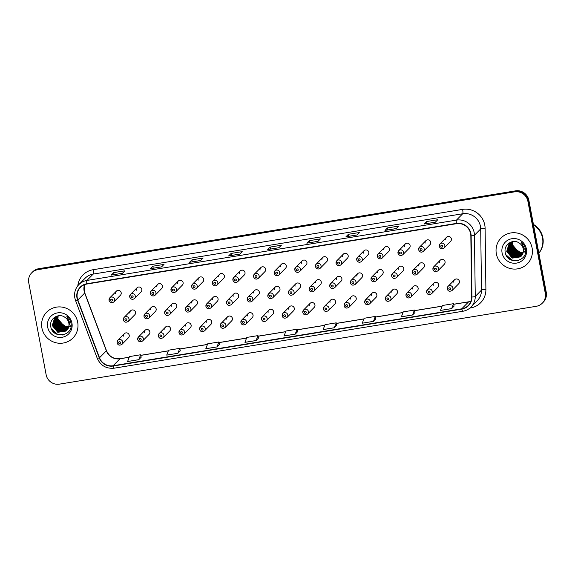 <?xml version="1.0" encoding="UTF-8"?>
<svg xmlns="http://www.w3.org/2000/svg" width="575" height="575" viewBox="0 0 575 575"><rect width="100%" height="100%" fill="white"/><g stroke="black" fill="none" stroke-linecap="round" stroke-linejoin="round"><path stroke-width="0.86" d="M137.741 339.423A2.882 2.803 44.5 0 1 141.342 336.267A2.882 2.803 44.5 0 1 142.586 340.989L149.119 334.348A2.882 2.803 -135.5 0 0 147.868 329.626A2.882 2.803 -135.5 0 0 144.268 332.781M158.377 336.059A2.882 2.803 44.5 0 1 161.978 332.896A2.882 2.803 44.5 0 1 163.221 337.618L169.754 330.977A2.882 2.803 -135.5 0 0 168.504 326.255A2.882 2.803 -135.5 0 0 164.903 329.418M179.012 332.688A2.882 2.803 44.5 0 1 182.613 329.525A2.882 2.803 44.5 0 1 183.856 334.248L190.39 327.606A2.882 2.803 -135.5 0 0 189.146 322.884A2.882 2.803 -135.5 0 0 185.538 326.047M199.647 329.317A2.882 2.803 44.5 0 1 203.248 326.162A2.882 2.803 44.5 0 1 204.499 330.884L211.025 324.243A2.882 2.803 -135.5 0 0 209.782 319.52A2.882 2.803 -135.5 0 0 206.181 322.676M220.283 325.953A2.882 2.803 44.5 0 1 223.883 322.791A2.882 2.803 44.5 0 1 225.134 327.513L231.66 320.872A2.882 2.803 -135.5 0 0 230.417 316.149A2.882 2.803 -135.5 0 0 226.816 319.312M240.918 322.582A2.882 2.803 44.5 0 1 244.519 319.42A2.882 2.803 44.5 0 1 245.769 324.142L252.296 317.501A2.882 2.803 -135.5 0 0 251.052 312.778A2.882 2.803 -135.5 0 0 247.451 315.941M261.553 319.211A2.882 2.803 44.5 0 1 265.154 316.056A2.882 2.803 44.5 0 1 266.405 320.778L272.931 314.137A2.882 2.803 -135.5 0 0 271.688 309.415A2.882 2.803 -135.5 0 0 268.087 312.57M282.188 315.84A2.882 2.803 44.5 0 1 285.797 312.685A2.882 2.803 44.5 0 1 287.04 317.407L293.566 310.766A2.882 2.803 -135.5 0 0 292.323 306.044A2.882 2.803 -135.5 0 0 288.722 309.199M302.831 312.477A2.882 2.803 44.5 0 1 306.432 309.314A2.882 2.803 44.5 0 1 307.675 314.036L314.202 307.395A2.882 2.803 -135.5 0 0 312.958 302.673A2.882 2.803 -135.5 0 0 309.357 305.835M323.466 309.106A2.882 2.803 44.5 0 1 327.067 305.95A2.882 2.803 44.5 0 1 328.311 310.673L334.837 304.031A2.882 2.803 -135.5 0 0 333.593 299.309A2.882 2.803 -135.5 0 0 329.993 302.464M344.102 305.735A2.882 2.803 44.5 0 1 347.702 302.579A2.882 2.803 44.5 0 1 348.946 307.302L355.479 300.66A2.882 2.803 -135.5 0 0 354.229 295.938A2.882 2.803 -135.5 0 0 350.628 299.093M364.737 302.371A2.882 2.803 44.5 0 1 368.338 299.208A2.882 2.803 44.5 0 1 369.581 303.931L376.115 297.289A2.882 2.803 -135.5 0 0 374.864 292.567A2.882 2.803 -135.5 0 0 371.263 295.73M385.372 299A2.882 2.803 44.5 0 1 388.973 295.838A2.882 2.803 44.5 0 1 390.217 300.56L396.75 293.918A2.882 2.803 -135.5 0 0 395.499 289.196A2.882 2.803 -135.5 0 0 391.898 292.359M406.007 295.629A2.882 2.803 44.5 0 1 409.608 292.474A2.882 2.803 44.5 0 1 410.852 297.196L417.385 290.555A2.882 2.803 -135.5 0 0 416.135 285.832A2.882 2.803 -135.5 0 0 412.534 288.988M426.643 292.265A2.882 2.803 44.5 0 1 430.244 289.103A2.882 2.803 44.5 0 1 431.494 293.825L438.021 287.184A2.882 2.803 -135.5 0 0 436.777 282.462A2.882 2.803 -135.5 0 0 433.169 285.624M447.278 288.894A2.882 2.803 44.5 0 1 450.879 285.732A2.882 2.803 44.5 0 1 452.13 290.454L458.656 283.813A2.882 2.803 -135.5 0 0 457.412 279.091A2.882 2.803 -135.5 0 0 453.812 282.253M117.106 342.793A2.882 2.803 44.5 0 1 120.707 339.638A2.882 2.803 44.5 0 1 121.95 344.36L128.484 337.719A2.882 2.803 -135.5 0 0 127.233 332.997A2.882 2.803 -135.5 0 0 123.632 336.152M144.045 316.494A2.882 2.803 44.5 0 1 147.646 313.332A2.882 2.803 44.5 0 1 148.889 318.054L155.423 311.413A2.882 2.803 -135.5 0 0 154.172 306.691A2.882 2.803 -135.5 0 0 150.571 309.853M164.68 313.123A2.882 2.803 44.5 0 1 168.281 309.968A2.882 2.803 44.5 0 1 169.524 314.69L176.058 308.049A2.882 2.803 -135.5 0 0 174.807 303.327A2.882 2.803 -135.5 0 0 171.206 306.482M185.315 309.76A2.882 2.803 44.5 0 1 188.916 306.597A2.882 2.803 44.5 0 1 190.16 311.319L196.693 304.678A2.882 2.803 -135.5 0 0 195.45 299.956A2.882 2.803 -135.5 0 0 191.842 303.118M205.951 306.389A2.882 2.803 44.5 0 1 209.552 303.226A2.882 2.803 44.5 0 1 210.802 307.948L217.328 301.307A2.882 2.803 -135.5 0 0 216.085 296.585A2.882 2.803 -135.5 0 0 212.484 299.748M226.586 303.018A2.882 2.803 44.5 0 1 230.187 299.863A2.882 2.803 44.5 0 1 231.438 304.585L237.964 297.943A2.882 2.803 -135.5 0 0 236.72 293.221A2.882 2.803 -135.5 0 0 233.119 296.377M247.221 299.647A2.882 2.803 44.5 0 1 250.822 296.492A2.882 2.803 44.5 0 1 252.073 301.214L258.599 294.572A2.882 2.803 -135.5 0 0 257.356 289.85A2.882 2.803 -135.5 0 0 253.755 293.013M267.857 296.283A2.882 2.803 44.5 0 1 271.457 293.121A2.882 2.803 44.5 0 1 272.708 297.843L279.234 291.202A2.882 2.803 -135.5 0 0 277.991 286.479A2.882 2.803 -135.5 0 0 274.39 289.642M288.492 292.912A2.882 2.803 44.5 0 1 292.1 289.757A2.882 2.803 44.5 0 1 293.343 294.479L299.87 287.838A2.882 2.803 -135.5 0 0 298.626 283.116A2.882 2.803 -135.5 0 0 295.025 286.271M309.134 289.541A2.882 2.803 44.5 0 1 312.735 286.386A2.882 2.803 44.5 0 1 313.979 291.108L320.505 284.467A2.882 2.803 -135.5 0 0 319.262 279.745A2.882 2.803 -135.5 0 0 315.661 282.9M329.77 286.178A2.882 2.803 44.5 0 1 333.371 283.015A2.882 2.803 44.5 0 1 334.614 287.737L341.14 281.096A2.882 2.803 -135.5 0 0 339.897 276.374A2.882 2.803 -135.5 0 0 336.296 279.536M350.405 282.807A2.882 2.803 44.5 0 1 354.006 279.644A2.882 2.803 44.5 0 1 355.249 284.366L361.783 277.725A2.882 2.803 -135.5 0 0 360.532 273.003A2.882 2.803 -135.5 0 0 356.931 276.165M371.04 279.436A2.882 2.803 44.5 0 1 374.641 276.28A2.882 2.803 44.5 0 1 375.885 281.002L382.418 274.361A2.882 2.803 -135.5 0 0 381.168 269.639A2.882 2.803 -135.5 0 0 377.567 272.794M391.676 276.072A2.882 2.803 44.5 0 1 395.277 272.909A2.882 2.803 44.5 0 1 396.52 277.632L403.053 270.99A2.882 2.803 -135.5 0 0 401.803 266.268A2.882 2.803 -135.5 0 0 398.202 269.431M412.311 272.701A2.882 2.803 44.5 0 1 415.912 269.538A2.882 2.803 44.5 0 1 417.155 274.261L423.689 267.619A2.882 2.803 -135.5 0 0 422.438 262.897A2.882 2.803 -135.5 0 0 418.837 266.06M432.946 269.33A2.882 2.803 44.5 0 1 436.547 266.175A2.882 2.803 44.5 0 1 437.798 270.897L444.324 264.256A2.882 2.803 -135.5 0 0 443.081 259.533A2.882 2.803 -135.5 0 0 439.473 262.689M123.409 319.865A2.882 2.803 44.5 0 1 127.01 316.703A2.882 2.803 44.5 0 1 128.254 321.425L134.787 314.784A2.882 2.803 -135.5 0 0 133.537 310.062A2.882 2.803 -135.5 0 0 129.936 313.224M129.713 296.93A2.882 2.803 44.5 0 1 133.314 293.775A2.882 2.803 44.5 0 1 134.557 298.497L141.091 291.856A2.882 2.803 -135.5 0 0 139.84 287.133A2.882 2.803 -135.5 0 0 136.239 290.289M150.348 293.566A2.882 2.803 44.5 0 1 153.949 290.404A2.882 2.803 44.5 0 1 155.192 295.126L161.726 288.485A2.882 2.803 -135.5 0 0 160.475 283.762A2.882 2.803 -135.5 0 0 156.874 286.925M170.983 290.195A2.882 2.803 44.5 0 1 174.584 287.033A2.882 2.803 44.5 0 1 175.828 291.755L182.361 285.114A2.882 2.803 -135.5 0 0 181.111 280.392A2.882 2.803 -135.5 0 0 177.51 283.554M191.619 286.824A2.882 2.803 44.5 0 1 195.22 283.669A2.882 2.803 44.5 0 1 196.463 288.391L202.997 281.75A2.882 2.803 -135.5 0 0 201.753 277.028A2.882 2.803 -135.5 0 0 198.145 280.183M212.254 283.461A2.882 2.803 44.5 0 1 215.855 280.298A2.882 2.803 44.5 0 1 217.106 285.02L223.632 278.379A2.882 2.803 -135.5 0 0 222.388 273.657A2.882 2.803 -135.5 0 0 218.787 276.819M232.889 280.09A2.882 2.803 44.5 0 1 236.49 276.927A2.882 2.803 44.5 0 1 237.741 281.649L244.267 275.008A2.882 2.803 -135.5 0 0 243.024 270.286A2.882 2.803 -135.5 0 0 239.423 273.448M253.525 276.719A2.882 2.803 44.5 0 1 257.126 273.563A2.882 2.803 44.5 0 1 258.376 278.286L264.902 271.644A2.882 2.803 -135.5 0 0 263.659 266.922A2.882 2.803 -135.5 0 0 260.058 270.077M274.16 273.348A2.882 2.803 44.5 0 1 277.761 270.192A2.882 2.803 44.5 0 1 279.012 274.915L285.538 268.273A2.882 2.803 -135.5 0 0 284.294 263.551A2.882 2.803 -135.5 0 0 280.693 266.707M294.795 269.984A2.882 2.803 44.5 0 1 298.403 266.822A2.882 2.803 44.5 0 1 299.647 271.544L306.173 264.902A2.882 2.803 -135.5 0 0 304.93 260.18A2.882 2.803 -135.5 0 0 301.329 263.343M315.438 266.613A2.882 2.803 44.5 0 1 319.039 263.458A2.882 2.803 44.5 0 1 320.282 268.18L326.808 261.539A2.882 2.803 -135.5 0 0 325.565 256.817A2.882 2.803 -135.5 0 0 321.964 259.972M336.073 263.242A2.882 2.803 44.5 0 1 339.674 260.087A2.882 2.803 44.5 0 1 340.918 264.809L347.444 258.168A2.882 2.803 -135.5 0 0 346.2 253.446A2.882 2.803 -135.5 0 0 342.599 256.601M356.708 259.878A2.882 2.803 44.5 0 1 360.309 256.716A2.882 2.803 44.5 0 1 361.553 261.438L368.086 254.797A2.882 2.803 -135.5 0 0 366.836 250.075A2.882 2.803 -135.5 0 0 363.235 253.237M377.344 256.507A2.882 2.803 44.5 0 1 380.945 253.345A2.882 2.803 44.5 0 1 382.188 258.067L388.722 251.426A2.882 2.803 -135.5 0 0 387.471 246.704A2.882 2.803 -135.5 0 0 383.87 249.866M397.979 253.137A2.882 2.803 44.5 0 1 401.58 249.981A2.882 2.803 44.5 0 1 402.823 254.703L409.357 248.062A2.882 2.803 -135.5 0 0 408.106 243.34A2.882 2.803 -135.5 0 0 404.505 246.495M418.614 249.773A2.882 2.803 44.5 0 1 422.215 246.61A2.882 2.803 44.5 0 1 423.459 251.333L429.992 244.691A2.882 2.803 -135.5 0 0 428.742 239.969A2.882 2.803 -135.5 0 0 425.141 243.132M439.25 246.402A2.882 2.803 44.5 0 1 442.851 243.239A2.882 2.803 44.5 0 1 444.101 247.962L450.628 241.32A2.882 2.803 -135.5 0 0 449.384 236.598A2.882 2.803 -135.5 0 0 445.776 239.761M109.077 300.301A2.882 2.803 44.5 0 1 112.678 297.146A2.882 2.803 44.5 0 1 113.922 301.861L120.448 295.219A2.882 2.803 -135.5 0 0 119.205 290.504A2.882 2.803 -135.5 0 0 115.604 293.66M41.91 328.009A18.436 17.954 -135.5 0 0 54.625 342.391A18.436 17.954 -135.5 0 0 72.939 338.014A18.436 17.954 -135.5 0 0 77.675 322.173A18.436 17.954 -135.5 0 0 64.961 307.79A18.436 17.954 -135.5 0 0 46.647 312.168A18.436 17.954 -135.5 0 0 41.91 328.009A18.436 17.954 -135.5 0 0 54.625 342.391A18.436 17.954 -135.5 0 0 72.939 338.014A18.436 17.954 -135.5 0 0 77.675 322.173A18.436 17.954 -135.5 0 0 64.961 307.79A18.436 17.954 -135.5 0 0 46.647 312.168A18.436 17.954 -135.5 0 0 41.91 328.009M496.354 253.819A18.436 17.954 -135.5 0 0 509.062 268.202A18.436 17.954 -135.5 0 0 527.376 263.824A18.436 17.954 -135.5 0 0 532.112 247.983A18.436 17.954 -135.5 0 0 519.405 233.608A18.436 17.954 -135.5 0 0 501.084 237.978A18.436 17.954 -135.5 0 0 496.354 253.819A18.436 17.954 -135.5 0 0 509.062 268.202A18.436 17.954 -135.5 0 0 527.376 263.824A18.436 17.954 -135.5 0 0 532.112 247.983A18.436 17.954 -135.5 0 0 519.405 233.608A18.436 17.954 -135.5 0 0 501.084 237.978A18.436 17.954 -135.5 0 0 496.354 253.819M77.273 297.936A12.291 11.967 44.5 0 1 86.933 284.021L456.442 223.704A12.291 11.967 44.5 0 1 470.839 235.836L471.629 297.009A12.291 11.967 44.5 0 1 461.761 308.818L113.138 365.729A12.291 11.967 44.5 0 1 99.525 357.758L77.848 299.985A12.291 11.967 44.5 0 1 77.273 297.936M76.978 297.987A12.592 12.269 -135.5 0 0 77.567 300.085L99.245 357.858A12.592 12.269 -135.5 0 0 113.196 366.031L461.818 309.12A12.592 12.269 -135.5 0 0 471.931 297.016L471.141 235.836A12.592 12.269 -135.5 0 0 456.385 223.402L86.875 283.727A12.592 12.269 -135.5 0 0 76.978 297.987M542.311 303.162L543.289 302.17A11.522 11.22 -135.5 0 0 546.25 292.272L528.863 200.251L528.375 200.747A11.522 11.22 -135.5 0 0 515.078 191.353L38.295 269.186A11.522 11.22 -135.5 0 0 32.2 272.334A11.522 11.22 -135.5 0 1 38.295 269.186L515.078 191.353A11.522 11.22 -135.5 0 1 528.375 200.747L545.761 292.768L528.375 200.747L527.886 201.243A11.522 11.22 -135.5 0 0 514.589 191.849L37.806 269.682A11.522 11.22 -135.5 0 0 28.75 282.728L46.137 374.749A11.522 11.22 -135.5 0 0 59.433 384.143L536.216 306.31A11.522 11.22 -135.5 0 0 545.273 293.264L527.886 201.243M542.8 302.666A11.522 11.22 -135.5 0 0 545.761 292.768A11.522 11.22 -135.5 0 1 542.8 302.666M435.347 222.187L437.783 219.708L426.614 221.533L424.17 224.013L435.347 222.187M424.242 223.977L435.376 222.158L424.264 223.97A3.069 0.568 80.7 0 0 424.242 223.977A3.069 0.568 80.7 0 0 424.17 224.013M426.988 223.524L426.614 221.533M396.232 228.577L398.676 226.09L387.5 227.916L385.056 230.395L396.232 228.577M396.261 228.541L385.149 230.359A3.069 0.568 80.7 0 0 385.128 230.359A3.069 0.568 80.7 0 0 385.056 230.395M387.873 229.914L387.5 227.916M357.125 234.959L359.562 232.48L348.385 234.298L345.949 236.785L357.125 234.959M346.021 236.742L357.154 234.923L346.042 236.742A3.069 0.568 80.7 0 0 346.021 236.742A3.069 0.568 80.7 0 0 345.949 236.785M348.766 236.296L348.385 234.298M318.011 241.342L320.455 238.862L309.278 240.688L306.834 243.167L318.011 241.342M306.906 243.132L318.047 241.313L306.928 243.124A3.069 0.568 80.7 0 0 306.906 243.132A3.069 0.568 80.7 0 0 306.834 243.167M309.652 242.679L309.278 240.688M122.453 273.269L124.897 270.789L113.721 272.607L111.277 275.094L122.453 273.269M111.349 275.051L122.489 273.233L111.37 275.051A3.069 0.568 80.7 0 0 111.349 275.051A3.069 0.568 80.7 0 0 111.277 275.094M114.094 274.606L113.721 272.607M161.568 266.886L164.004 264.399L152.828 266.225L150.391 268.705L161.568 266.886M150.463 268.669L161.597 266.85L150.485 268.669A3.069 0.568 80.7 0 0 150.463 268.669A3.069 0.568 80.7 0 0 150.391 268.705M153.209 268.223L152.828 266.225M200.675 260.497L203.119 258.017L191.942 259.842L189.498 262.322L200.675 260.497M189.57 262.286L200.711 260.468L189.592 262.279A3.069 0.568 80.7 0 0 189.57 262.286A3.069 0.568 80.7 0 0 189.498 262.322M192.323 261.833L191.942 259.842M239.789 254.114L242.226 251.634L231.057 253.453L228.613 255.94L239.789 254.114M228.685 255.897L239.818 254.078L228.706 255.897A3.069 0.568 80.7 0 0 228.685 255.897A3.069 0.568 80.7 0 0 228.613 255.94M231.43 255.451L231.057 253.453M278.897 247.732L281.34 245.245L270.164 247.07L267.727 249.55L278.897 247.732M267.792 249.514L278.933 247.696L267.821 249.514A3.069 0.568 80.7 0 0 267.792 249.514A3.069 0.568 80.7 0 0 267.727 249.55M270.545 249.068L270.164 247.07M373.448 321.368L375.317 316.451L364.14 318.27L362.272 323.193L373.448 321.368L375.863 318.888M412.562 314.978L414.978 312.52L414.424 310.062L403.247 311.887L401.386 316.803L412.562 314.978L414.424 310.062M451.67 308.595L453.538 303.679L442.362 305.505L440.5 310.421L451.67 308.595L454.085 306.116M256.112 340.522L257.981 335.606L246.804 337.424L244.943 342.348L256.112 340.522L258.527 338.043M217.005 346.905L218.867 341.988L207.69 343.814L205.828 348.73L217.005 346.905L219.413 344.425M177.891 353.287L180.306 350.829L179.759 348.371L168.583 350.197L166.714 355.113L177.891 353.287L179.759 348.371M138.783 359.677L140.645 354.761L129.468 356.579L127.607 361.502L138.783 359.677L141.191 357.197M334.341 327.75L336.202 322.834L325.026 324.659L323.164 329.576L334.341 327.75L336.749 325.27M295.227 334.132L297.67 331.653L297.088 329.216L285.919 331.042L284.05 335.958L295.227 334.132L297.088 329.216M257.981 335.606L258.534 338.064M218.867 341.988L219.42 344.447M140.645 354.761L141.198 357.219M336.202 322.834L336.756 325.292M375.317 316.451L375.863 318.909M453.538 303.679L454.092 306.137M528.863 200.251A11.522 11.22 -135.5 0 0 515.567 190.857L38.784 268.69A11.522 11.22 -135.5 0 0 32.689 271.838L31.711 272.83M68.641 327.053L63.171 326.787L57.708 320.023L57.996 315.848M68.684 326.895L63.365 326.593L57.903 319.822L58.14 315.812M68.447 327.642L62.395 327.577L56.932 320.807L57.428 316.063M68.497 327.498L62.589 327.376L57.126 320.613L57.572 316.006M71.056 325.953L70.502 326.578M68.217 328.203L61.626 328.361L56.156 321.598L56.896 316.308M68.274 328.066L61.82 328.167L56.35 321.396L57.026 316.243M67.951 328.728L60.849 329.152L55.38 322.388L56.386 316.588M68.022 328.598L61.043 328.957L55.574 322.187L56.508 316.516M67.663 329.216L60.073 329.942L54.611 323.172L55.912 316.89M67.735 329.101L60.267 329.741L54.805 322.978L56.027 316.811M67.347 329.683L59.297 330.726L53.834 323.962L55.459 317.22M67.426 329.568L59.491 330.532L54.028 323.761L55.567 317.134M67.002 330.115L58.521 331.516L53.058 324.753L55.035 317.572M67.088 330.007L58.715 331.322L53.252 324.552L55.135 317.486M67.879 328.85A8.682 8.453 -135.5 0 0 64.709 317.177C58.456 312.649 49.292 318.816 50.715 326.205C52.153 339.494 73.212 336.476 71.063 323.739L70.962 323.1C70.409 320.332 69.029 318.047 66.829 316.243L69.877 323.1L67.879 328.85L66.039 331.063L57.744 332.307L52.282 325.536L54.632 317.961L58.039 315.833M66.722 330.424L57.938 332.106L52.476 325.342L54.726 317.86M68.231 328.735L67.699 328.763M68.799 326.42L65.687 326.485A8.682 8.453 -135.5 0 0 68.806 326.384M69.553 326.176A8.682 8.453 -135.5 0 0 69.999 326.025M70.136 325.967A8.682 8.453 -135.5 0 0 70.552 325.788M70.689 325.723A8.682 8.453 -135.5 0 0 71.077 325.522M65.687 326.485L58.521 321.346M47.646 327.074A12.521 12.197 -135.5 0 0 62.1 337.288A12.521 12.197 -135.5 0 0 71.94 323.107A12.521 12.197 -135.5 0 0 57.486 312.893A12.521 12.197 -135.5 0 0 47.646 327.074M71.048 325.572L70.66 325.773M70.531 325.838L70.121 326.018M69.978 326.075L69.539 326.226M63.933 334.693L57.421 334.197L51.47 328.9M58.248 331.114L54.028 326.959M59.024 330.33L54.805 326.169M62.589 335.002L57.328 334.298L52.332 330.496M533.521 224.897A19.198 18.702 -135.5 0 1 542.584 237.964A19.198 18.702 -135.5 0 1 538.854 253.122A19.198 18.702 -135.5 0 0 542.527 238.028A19.198 18.702 -135.5 0 0 533.543 225.012M538.861 253.165A19.198 18.702 -135.5 0 0 542.865 237.683A19.198 18.702 -135.5 0 0 533.428 224.401M523.077 252.863L517.608 252.597L512.145 245.834L512.433 241.658M523.121 252.713L517.802 252.403L512.339 245.64L512.577 241.629M522.883 253.46L516.839 253.388L511.369 246.625L511.865 241.874M522.934 253.316L517.026 253.194L511.563 246.423L512.009 241.816M525.492 251.771L524.939 252.396M522.653 254.013L516.062 254.179L510.593 247.408L511.333 242.125M522.711 253.877L516.257 253.978L510.787 247.214L511.463 242.061M522.136 254.574L515.286 254.969L509.824 248.199L510.823 242.398M522.459 254.409L515.48 254.768L510.018 248.005L510.952 242.327M522.1 255.034L514.51 255.753L509.048 248.989L510.348 242.7M522.172 254.912L514.704 255.559L509.242 248.788L510.463 242.621M521.784 255.494L513.734 256.543L508.271 249.773L509.896 243.031M521.863 255.379L513.928 256.342L508.465 249.579L510.003 242.952M521.439 255.932L512.957 257.334L507.495 250.563L509.472 243.39M521.525 255.825L513.152 257.133L507.689 250.369L509.572 243.297M522.323 254.66A8.682 8.453 -135.5 0 0 519.153 242.995C512.893 238.46 503.729 244.627 505.159 252.015C506.589 265.312 527.649 262.293 525.507 249.557L525.399 248.917C524.846 246.15 523.466 243.865 521.266 242.061L524.314 248.91L522.323 254.66L520.476 256.874L512.188 258.118L506.719 251.354L509.069 243.771L512.476 241.644M521.158 256.234L512.383 257.923L506.913 251.153L509.17 243.671M523.236 252.238L520.123 252.296A8.682 8.453 -135.5 0 0 523.243 252.195M523.99 251.994A8.682 8.453 -135.5 0 0 524.436 251.836M524.58 251.785A8.682 8.453 -135.5 0 0 524.989 251.598M525.126 251.541A8.682 8.453 -135.5 0 0 525.514 251.333M520.123 252.296L512.957 247.157M502.083 252.885A12.521 12.197 -135.5 0 0 516.537 263.098A12.521 12.197 -135.5 0 0 526.377 248.917A12.521 12.197 -135.5 0 0 511.93 238.704A12.521 12.197 -135.5 0 0 502.083 252.885M525.485 251.39L525.104 251.591M524.968 251.656L524.558 251.828M524.414 251.886L523.983 252.037M518.37 260.504L511.858 260.015L505.907 254.718M512.684 256.932L508.473 252.777M513.461 256.141L509.242 251.987M517.033 260.813L511.764 260.108L506.769 256.313M84.604 284.647A12.291 11.967 -135.5 0 0 84.683 293.034L106.361 350.808A12.291 11.967 -135.5 0 0 119.974 358.778L129.21 357.269M77.805 285.782A19.198 18.702 44.5 0 1 93.107 269.718L462.616 209.393A3.838 0.712 -99.3 0 1 462.71 213.756L93.2 274.081A15.36 14.964 -135.5 0 0 85.071 278.271L78.825 284.625A15.36 14.964 44.5 0 1 86.954 280.435A3.838 0.712 80.7 0 0 86.875 283.727M462.616 209.393A19.198 18.702 44.5 0 1 484.775 225.055A19.198 18.702 44.5 0 1 485.106 228.354L485.897 289.534A19.198 18.702 44.5 0 1 470.479 307.977L469.883 308.078M480.434 226.284A15.36 14.964 -135.5 0 0 462.71 213.756L456.464 220.11A15.36 14.964 44.5 0 1 474.454 235.276L475.252 296.456A15.36 14.964 44.5 0 1 471.04 307.021L477.286 300.668A15.36 14.964 -135.5 0 0 481.498 290.102L480.7 228.922A15.36 14.964 -135.5 0 0 480.434 226.284M78.825 284.625C75.325 288.377 73.995 292.812 74.829 297.936L75.548 300.488A3.838 0.374 -20.6 0 0 77.567 300.085M114.288 368.129A3.838 0.712 -99.3 0 1 114.202 368.18A3.838 0.712 -99.3 0 1 113.196 366.031M461.818 309.12A3.838 0.712 80.7 0 0 462.825 311.269C466.023 310.716 468.762 309.307 471.04 307.021M471.931 297.016A3.838 0.618 -0.7 0 0 475.252 296.456L481.498 290.102A3.838 0.618 179.3 0 1 485.897 289.534M75.548 300.488L97.225 358.261A3.838 0.374 -20.6 0 0 99.245 357.858M471.141 235.836A3.838 0.618 -0.7 0 0 474.454 235.276L480.7 228.922A3.838 0.618 179.3 0 1 485.106 228.354M456.385 223.402A3.838 0.712 -99.3 0 1 456.464 220.11L86.954 280.435L93.2 274.081A3.838 0.712 -99.3 0 0 93.107 269.718M514.589 191.849L515.567 190.857M37.806 269.682L38.784 268.69M545.273 293.264L546.25 292.272M461.761 308.818L468.596 301.868A12.291 11.967 -135.5 0 0 470.918 301.243M77.848 299.985L84.683 293.034A6.914 0.676 159.4 0 0 84.769 292.855L106.454 350.621A6.914 0.676 159.4 0 1 106.361 350.808L99.525 357.758M113.138 365.729L119.974 358.778A6.914 1.272 -99.3 0 1 120.132 358.692L129.231 357.204M140.789 355.386L168.317 350.887M179.896 348.996L207.431 344.504M219.01 342.614L246.546 338.114M258.118 336.231L285.653 331.732M297.232 329.842L324.767 325.349M336.346 323.459L363.874 318.96M375.453 317.077L402.989 312.577M414.568 310.687L442.103 306.195M453.675 304.304L468.596 301.868A6.914 1.272 -99.3 0 1 468.754 301.782L470.932 301.207M110.63 300.308A0.963 0.934 -135.5 0 0 111.744 301.092A0.963 0.934 -135.5 0 0 112.492 300.006A0.963 0.934 -135.5 0 0 111.385 299.223A0.963 0.934 -135.5 0 0 110.63 300.308M126.831 319.563A0.963 0.934 -135.5 0 0 125.717 318.78A0.963 0.934 -135.5 0 0 124.962 319.873A0.963 0.934 -135.5 0 0 126.076 320.656A0.963 0.934 -135.5 0 0 126.831 319.563M120.527 342.499A0.963 0.934 -135.5 0 0 119.413 341.715A0.963 0.934 -135.5 0 0 118.658 342.801A0.963 0.934 -135.5 0 0 119.772 343.584A0.963 0.934 -135.5 0 0 120.527 342.499M131.265 296.937A0.963 0.934 -135.5 0 0 132.379 297.721A0.963 0.934 -135.5 0 0 133.134 296.635A0.963 0.934 -135.5 0 0 132.02 295.852A0.963 0.934 -135.5 0 0 131.265 296.937M151.908 293.573A0.963 0.934 -135.5 0 0 153.015 294.35A0.963 0.934 -135.5 0 0 153.769 293.264A0.963 0.934 -135.5 0 0 152.662 292.481A0.963 0.934 -135.5 0 0 151.908 293.573M172.543 290.202A0.963 0.934 -135.5 0 0 173.65 290.986A0.963 0.934 -135.5 0 0 174.405 289.901A0.963 0.934 -135.5 0 0 173.298 289.117A0.963 0.934 -135.5 0 0 172.543 290.202M193.178 286.832A0.963 0.934 -135.5 0 0 194.285 287.615A0.963 0.934 -135.5 0 0 195.04 286.53A0.963 0.934 -135.5 0 0 193.933 285.746A0.963 0.934 -135.5 0 0 193.178 286.832M147.466 316.2A0.963 0.934 -135.5 0 0 146.359 315.416A0.963 0.934 -135.5 0 0 145.604 316.502A0.963 0.934 -135.5 0 0 146.711 317.285A0.963 0.934 -135.5 0 0 147.466 316.2M168.101 312.829A0.963 0.934 -135.5 0 0 166.994 312.045A0.963 0.934 -135.5 0 0 166.24 313.131A0.963 0.934 -135.5 0 0 167.347 313.914A0.963 0.934 -135.5 0 0 168.101 312.829M188.737 309.458A0.963 0.934 -135.5 0 0 187.63 308.674A0.963 0.934 -135.5 0 0 186.875 309.76A0.963 0.934 -135.5 0 0 187.982 310.543A0.963 0.934 -135.5 0 0 188.737 309.458M57.788 318.888A12.521 12.197 -135.5 0 0 63.954 326.118M512.232 244.698A12.521 12.197 -135.5 0 0 518.391 251.929M213.814 283.461A0.963 0.934 -135.5 0 0 214.921 284.244A0.963 0.934 -135.5 0 0 215.675 283.159A0.963 0.934 -135.5 0 0 214.568 282.375A0.963 0.934 -135.5 0 0 213.814 283.461M234.449 280.097A0.963 0.934 -135.5 0 0 235.556 280.88A0.963 0.934 -135.5 0 0 236.311 279.788A0.963 0.934 -135.5 0 0 235.204 279.004A0.963 0.934 -135.5 0 0 234.449 280.097M255.084 276.726A0.963 0.934 -135.5 0 0 256.191 277.509A0.963 0.934 -135.5 0 0 256.946 276.424A0.963 0.934 -135.5 0 0 255.839 275.641A0.963 0.934 -135.5 0 0 255.084 276.726M209.372 306.087A0.963 0.934 -135.5 0 0 208.265 305.311A0.963 0.934 -135.5 0 0 207.51 306.396A0.963 0.934 -135.5 0 0 208.617 307.179A0.963 0.934 -135.5 0 0 209.372 306.087M230.007 302.723A0.963 0.934 -135.5 0 0 228.9 301.94A0.963 0.934 -135.5 0 0 228.146 303.025A0.963 0.934 -135.5 0 0 229.252 303.808A0.963 0.934 -135.5 0 0 230.007 302.723M250.643 299.352A0.963 0.934 -135.5 0 0 249.536 298.569A0.963 0.934 -135.5 0 0 248.781 299.654A0.963 0.934 -135.5 0 0 249.888 300.438A0.963 0.934 -135.5 0 0 250.643 299.352M275.72 273.355A0.963 0.934 -135.5 0 0 276.827 274.138A0.963 0.934 -135.5 0 0 277.581 273.053A0.963 0.934 -135.5 0 0 276.474 272.27A0.963 0.934 -135.5 0 0 275.72 273.355M296.355 269.991A0.963 0.934 -135.5 0 0 297.462 270.775A0.963 0.934 -135.5 0 0 298.217 269.682A0.963 0.934 -135.5 0 0 297.11 268.899A0.963 0.934 -135.5 0 0 296.355 269.991M316.99 266.62A0.963 0.934 -135.5 0 0 318.097 267.404A0.963 0.934 -135.5 0 0 318.852 266.318A0.963 0.934 -135.5 0 0 317.745 265.535A0.963 0.934 -135.5 0 0 316.99 266.62M337.626 263.249A0.963 0.934 -135.5 0 0 338.732 264.033A0.963 0.934 -135.5 0 0 339.487 262.947A0.963 0.934 -135.5 0 0 338.38 262.164A0.963 0.934 -135.5 0 0 337.626 263.249M358.261 259.886A0.963 0.934 -135.5 0 0 359.375 260.662A0.963 0.934 -135.5 0 0 360.13 259.577A0.963 0.934 -135.5 0 0 359.016 258.793A0.963 0.934 -135.5 0 0 358.261 259.886M271.278 295.981A0.963 0.934 -135.5 0 0 270.171 295.198A0.963 0.934 -135.5 0 0 269.416 296.29A0.963 0.934 -135.5 0 0 270.523 297.074A0.963 0.934 -135.5 0 0 271.278 295.981M291.913 292.618A0.963 0.934 -135.5 0 0 290.806 291.834A0.963 0.934 -135.5 0 0 290.052 292.919A0.963 0.934 -135.5 0 0 291.158 293.703A0.963 0.934 -135.5 0 0 291.913 292.618M312.548 289.247A0.963 0.934 -135.5 0 0 311.442 288.463A0.963 0.934 -135.5 0 0 310.687 289.548A0.963 0.934 -135.5 0 0 311.794 290.332A0.963 0.934 -135.5 0 0 312.548 289.247M333.184 285.876A0.963 0.934 -135.5 0 0 332.077 285.092A0.963 0.934 -135.5 0 0 331.322 286.185A0.963 0.934 -135.5 0 0 332.429 286.968A0.963 0.934 -135.5 0 0 333.184 285.876M353.826 282.512A0.963 0.934 -135.5 0 0 352.712 281.728A0.963 0.934 -135.5 0 0 351.957 282.814A0.963 0.934 -135.5 0 0 353.072 283.597A0.963 0.934 -135.5 0 0 353.826 282.512M378.903 256.515A0.963 0.934 -135.5 0 0 380.01 257.298A0.963 0.934 -135.5 0 0 380.765 256.213A0.963 0.934 -135.5 0 0 379.658 255.429A0.963 0.934 -135.5 0 0 378.903 256.515M399.539 253.144A0.963 0.934 -135.5 0 0 400.646 253.927A0.963 0.934 -135.5 0 0 401.4 252.842A0.963 0.934 -135.5 0 0 400.293 252.058A0.963 0.934 -135.5 0 0 399.539 253.144M420.174 249.773A0.963 0.934 -135.5 0 0 421.281 250.556A0.963 0.934 -135.5 0 0 422.036 249.471A0.963 0.934 -135.5 0 0 420.929 248.688A0.963 0.934 -135.5 0 0 420.174 249.773M440.809 246.409A0.963 0.934 -135.5 0 0 441.916 247.193A0.963 0.934 -135.5 0 0 442.671 246.1A0.963 0.934 -135.5 0 0 441.564 245.317A0.963 0.934 -135.5 0 0 440.809 246.409M374.462 279.141A0.963 0.934 -135.5 0 0 373.355 278.357A0.963 0.934 -135.5 0 0 372.6 279.443A0.963 0.934 -135.5 0 0 373.707 280.226A0.963 0.934 -135.5 0 0 374.462 279.141M395.097 275.77A0.963 0.934 -135.5 0 0 393.99 274.987A0.963 0.934 -135.5 0 0 393.235 276.072A0.963 0.934 -135.5 0 0 394.342 276.855A0.963 0.934 -135.5 0 0 395.097 275.77M415.732 272.399A0.963 0.934 -135.5 0 0 414.625 271.623A0.963 0.934 -135.5 0 0 413.871 272.708A0.963 0.934 -135.5 0 0 414.978 273.492A0.963 0.934 -135.5 0 0 415.732 272.399M436.368 269.035A0.963 0.934 -135.5 0 0 435.261 268.252A0.963 0.934 -135.5 0 0 434.506 269.337A0.963 0.934 -135.5 0 0 435.613 270.121A0.963 0.934 -135.5 0 0 436.368 269.035M141.162 339.128A0.963 0.934 -135.5 0 0 140.056 338.344A0.963 0.934 -135.5 0 0 139.301 339.43A0.963 0.934 -135.5 0 0 140.408 340.213A0.963 0.934 -135.5 0 0 141.162 339.128M161.798 335.757A0.963 0.934 -135.5 0 0 160.691 334.973A0.963 0.934 -135.5 0 0 159.936 336.066A0.963 0.934 -135.5 0 0 161.043 336.842A0.963 0.934 -135.5 0 0 161.798 335.757M182.433 332.393A0.963 0.934 -135.5 0 0 181.326 331.61A0.963 0.934 -135.5 0 0 180.572 332.695A0.963 0.934 -135.5 0 0 181.678 333.478A0.963 0.934 -135.5 0 0 182.433 332.393M203.068 329.022A0.963 0.934 -135.5 0 0 201.962 328.239A0.963 0.934 -135.5 0 0 201.207 329.324A0.963 0.934 -135.5 0 0 202.314 330.107A0.963 0.934 -135.5 0 0 203.068 329.022M223.704 325.651A0.963 0.934 -135.5 0 0 222.597 324.868A0.963 0.934 -135.5 0 0 221.842 325.953A0.963 0.934 -135.5 0 0 222.949 326.737A0.963 0.934 -135.5 0 0 223.704 325.651M244.339 322.28A0.963 0.934 -135.5 0 0 243.232 321.497A0.963 0.934 -135.5 0 0 242.478 322.589A0.963 0.934 -135.5 0 0 243.584 323.373A0.963 0.934 -135.5 0 0 244.339 322.28M264.974 318.917A0.963 0.934 -135.5 0 0 263.868 318.133A0.963 0.934 -135.5 0 0 263.113 319.218A0.963 0.934 -135.5 0 0 264.22 320.002A0.963 0.934 -135.5 0 0 264.974 318.917M285.61 315.546A0.963 0.934 -135.5 0 0 284.503 314.762A0.963 0.934 -135.5 0 0 283.748 315.848A0.963 0.934 -135.5 0 0 284.855 316.631A0.963 0.934 -135.5 0 0 285.61 315.546M306.245 312.175A0.963 0.934 -135.5 0 0 305.138 311.391A0.963 0.934 -135.5 0 0 304.383 312.484A0.963 0.934 -135.5 0 0 305.49 313.267A0.963 0.934 -135.5 0 0 306.245 312.175M326.88 308.811A0.963 0.934 -135.5 0 0 325.773 308.027A0.963 0.934 -135.5 0 0 325.019 309.113A0.963 0.934 -135.5 0 0 326.126 309.896A0.963 0.934 -135.5 0 0 326.88 308.811M347.523 305.44A0.963 0.934 -135.5 0 0 346.409 304.657A0.963 0.934 -135.5 0 0 345.654 305.742A0.963 0.934 -135.5 0 0 346.768 306.525A0.963 0.934 -135.5 0 0 347.523 305.44M368.158 302.069A0.963 0.934 -135.5 0 0 367.051 301.286A0.963 0.934 -135.5 0 0 366.297 302.378A0.963 0.934 -135.5 0 0 367.403 303.154A0.963 0.934 -135.5 0 0 368.158 302.069M388.793 298.705A0.963 0.934 -135.5 0 0 387.687 297.922A0.963 0.934 -135.5 0 0 386.932 299.007A0.963 0.934 -135.5 0 0 388.039 299.791A0.963 0.934 -135.5 0 0 388.793 298.705M409.429 295.334A0.963 0.934 -135.5 0 0 408.322 294.551A0.963 0.934 -135.5 0 0 407.567 295.636A0.963 0.934 -135.5 0 0 408.674 296.42A0.963 0.934 -135.5 0 0 409.429 295.334M430.064 291.963A0.963 0.934 -135.5 0 0 428.957 291.18A0.963 0.934 -135.5 0 0 428.202 292.265A0.963 0.934 -135.5 0 0 429.309 293.049A0.963 0.934 -135.5 0 0 430.064 291.963M450.699 288.592A0.963 0.934 -135.5 0 0 449.592 287.809A0.963 0.934 -135.5 0 0 448.838 288.902A0.963 0.934 -135.5 0 0 449.945 289.685A0.963 0.934 -135.5 0 0 450.699 288.592M97.225 358.261C100.582 365.592 106.238 368.898 114.202 368.18L462.825 311.269M106.454 350.621C109.221 356.586 113.785 359.274 120.132 358.692M140.774 355.321L168.346 350.822M179.882 348.939L207.46 344.432M218.996 342.549L246.567 338.05M258.103 336.167L285.682 331.667M297.217 329.784L324.789 325.277M336.332 323.394L363.903 318.895M375.439 317.012L403.018 312.512M414.553 310.629L442.125 306.123M453.661 304.24L468.754 301.782M84.769 292.855L84.647 284.632M396.268 228.541L385.128 230.359M113.922 301.861C111.895 303.334 110.271 302.831 109.049 300.351L109.818 297.828L116.344 291.187M130.676 310.744L124.15 317.386L123.381 319.916C124.207 322.309 125.832 322.812 128.254 321.425M124.372 333.68L117.846 340.321L117.077 342.844C117.904 345.237 119.528 345.74 121.95 344.36M134.557 298.497C132.53 299.963 130.906 299.46 129.684 296.988L130.453 294.457L136.979 287.816M155.192 295.126C153.166 296.592 151.541 296.089 150.319 293.617L151.088 291.087L157.615 284.445M175.828 291.755C173.801 293.228 172.177 292.725 170.962 290.246L171.724 287.723L178.25 281.082M196.463 288.391C194.436 289.857 192.812 289.354 191.597 286.882L192.359 284.352L198.885 277.711M151.311 307.381L144.785 314.022L144.016 316.545C144.843 318.938 146.467 319.441 148.889 318.054M171.947 304.01L165.42 310.651L164.658 313.181C165.478 315.574 167.102 316.077 169.524 314.69M192.582 300.639L186.056 307.28L185.294 309.81C186.113 312.203 187.737 312.707 190.16 311.319M57.313 316.789L57.371 317.148M57.78 318.737L64.199 326.19M511.75 242.607L511.815 242.966M512.217 244.555L518.636 252.008M217.106 285.02C215.072 286.487 213.454 285.983 212.232 283.511L212.994 280.981L219.521 274.34M237.741 281.649C235.714 283.123 234.09 282.62 232.868 280.14L233.63 277.61L240.163 270.969M258.376 278.286C256.349 279.752 254.725 279.249 253.503 276.769L254.265 274.246L260.798 267.605M213.217 297.275L206.691 303.916L205.929 306.439C206.748 308.832 208.373 309.336 210.802 307.948M233.86 293.904L227.326 300.545L226.564 303.068C227.384 305.469 229.008 305.972 231.438 304.585M254.495 290.533L247.962 297.174L247.2 299.704C248.019 302.098 249.643 302.601 252.073 301.214M279.012 274.915C276.985 276.381 275.36 275.878 274.138 273.405L274.9 270.875L281.434 264.234M299.647 271.544C297.62 273.017 295.996 272.507 294.774 270.034L295.536 267.504L302.069 260.863M320.282 268.18C318.255 269.646 316.631 269.143 315.409 266.663L316.178 264.141L322.704 257.499M340.918 264.809C338.891 266.275 337.266 265.772 336.044 263.3L336.813 260.77L343.34 254.128M361.553 261.438C359.526 262.904 357.902 262.401 356.68 259.929L357.449 257.399L363.975 250.757M275.13 287.162L268.597 293.803L267.835 296.333C268.654 298.727 270.279 299.23 272.708 297.843M295.766 283.798L289.232 290.44L288.47 292.963C289.29 295.356 290.914 295.859 293.343 294.479M316.401 280.428L309.875 287.069L309.106 289.599C309.932 291.992 311.549 292.495 313.979 291.108M337.036 277.057L330.51 283.698L329.741 286.228C330.567 288.621 332.192 289.124 334.614 287.737M357.672 273.693L351.145 280.334L350.376 282.857C351.203 285.25 352.827 285.753 355.249 284.366M382.188 258.067C380.161 259.541 378.537 259.037 377.315 256.558L378.084 254.035L384.61 247.394M402.823 254.703C400.797 256.17 399.172 255.667 397.957 253.194L398.719 250.664L405.246 244.023M423.459 251.333C421.432 252.799 419.808 252.296 418.593 249.823L419.355 247.293L425.881 240.652M444.101 247.962C442.067 249.435 440.45 248.932 439.228 246.452L439.99 243.922L446.516 237.281M378.307 270.322L371.781 276.963L371.012 279.493C371.838 281.887 373.463 282.39 375.885 281.002M398.942 266.951L392.416 273.592L391.654 276.122C392.473 278.516 394.098 279.019 396.52 277.632M419.577 263.587L413.051 270.228L412.289 272.751C413.109 275.145 414.733 275.648 417.155 274.261M440.213 260.216L433.687 266.857L432.925 269.387C433.744 271.781 435.368 272.284 437.798 270.897M145.008 330.309L138.482 336.95L137.713 339.48C138.539 341.873 140.163 342.377 142.586 340.989M165.643 326.938L159.117 333.579L158.355 336.109C159.174 338.502 160.799 339.006 163.221 337.618M186.278 323.574L179.752 330.215L178.99 332.738C179.81 335.132 181.434 335.635 183.856 334.248M206.914 320.203L200.388 326.844L199.626 329.374C200.445 331.768 202.069 332.271 204.499 330.884M227.556 316.832L221.023 323.473L220.261 326.003C221.08 328.397 222.705 328.9 225.134 327.513M248.192 313.461L241.658 320.103L240.896 322.632C241.716 325.026 243.34 325.529 245.769 324.142M268.827 310.098L262.293 316.739L261.532 319.262C262.351 321.655 263.975 322.165 266.405 320.778M289.462 306.727L282.929 313.368L282.167 315.898C282.986 318.291 284.611 318.794 287.04 317.407M310.098 303.356L303.571 309.997L302.802 312.527C303.629 314.92 305.246 315.423 307.675 314.036M330.733 299.992L324.207 306.633L323.438 309.156C324.264 311.549 325.888 312.053 328.311 310.673M351.368 296.621L344.842 303.262L344.073 305.792C344.899 308.186 346.524 308.689 348.946 307.302M372.003 293.25L365.477 299.891L364.708 302.421C365.535 304.815 367.159 305.318 369.581 303.931M392.639 289.886L386.113 296.527L385.351 299.05C386.17 301.444 387.794 301.947 390.217 300.56M413.274 286.515L406.748 293.157L405.986 295.687C406.805 298.08 408.43 298.583 410.852 297.196M433.909 283.144L427.383 289.786L426.621 292.316C427.441 294.709 429.065 295.212 431.494 293.825M454.552 279.781L448.018 286.422L447.257 288.945C448.076 291.338 449.7 291.841 452.13 290.454"/></g></svg>
